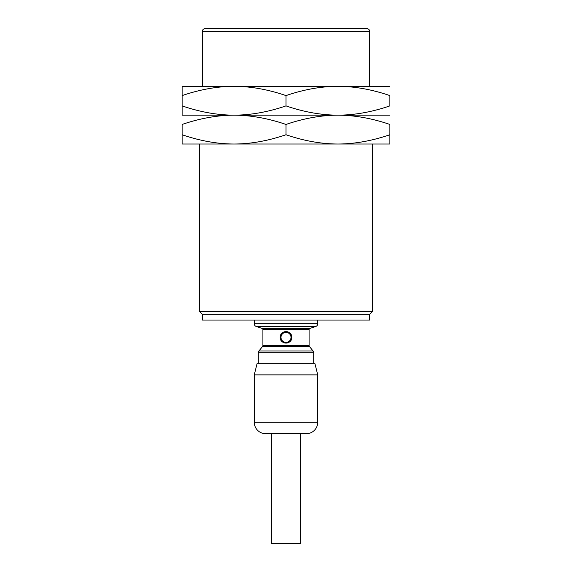 <?xml version="1.0" encoding="UTF-8"?>
<svg xmlns="http://www.w3.org/2000/svg" width="572" height="572" viewBox="0 0 572 572"><rect width="100%" height="100%" fill="white"/><g stroke="black" fill="none" stroke-linecap="round" stroke-linejoin="round"><path stroke-width="0.86" d="M199.428 144.022L199.428 311.397L202.316 314.278L369.684 314.278L369.684 320.048L202.316 320.048L202.316 314.278M199.428 311.397L372.572 311.397L369.684 314.278M254.261 320.048L254.261 323.745A2.889 2.889 0 0 0 256.235 326.476L262.126 328.442A1.151 1.151 0 0 1 262.913 329.536L262.913 345.617A1.151 1.151 0 0 1 262.662 346.339L258.93 351.001A2.889 2.889 0 0 0 258.301 352.802L258.301 363.334M317.739 320.048L317.739 323.745A2.889 2.889 0 0 1 315.765 326.476L309.874 328.442A1.151 1.151 0 0 0 309.087 329.536L309.087 345.617A1.151 1.151 0 0 0 309.338 346.339L313.07 351.001A2.889 2.889 0 0 1 313.699 352.802L313.699 363.334M280.259 336.786A5.77 5.77 0 0 0 280.23 337.366C279.88 329.922 292.12 329.922 291.77 337.366C292.12 344.809 279.88 344.809 280.23 337.366A5.77 5.77 0 0 0 280.259 337.938M317.739 374.874L254.261 374.874L257.143 363.334L314.857 363.334L317.739 374.874L317.739 422.2A11.54 11.54 0 0 1 306.199 433.748L265.801 433.748A11.54 11.54 0 0 1 254.261 422.2L317.739 422.2M254.261 374.874L254.261 422.2M271.571 433.748L271.571 543.4L300.429 543.4L300.429 433.748M291.741 337.938A5.77 5.77 0 0 0 291.741 336.786M291.656 336.214A5.77 5.77 0 0 0 291.513 335.657M291.312 335.106A5.77 5.77 0 0 0 291.055 334.577M290.74 334.077A5.77 5.77 0 0 0 290.383 333.612M289.975 333.183A5.77 5.77 0 0 0 289.525 332.797M288.524 332.175A5.77 5.77 0 0 0 287.988 331.946M287.43 331.774A5.77 5.77 0 0 0 286.865 331.66M286.286 331.603A5.77 5.77 0 0 0 285.714 331.603M285.135 331.66A5.77 5.77 0 0 0 284.57 331.774M284.012 331.946A5.77 5.77 0 0 0 283.476 332.175M282.475 332.797A5.77 5.77 0 0 0 282.025 333.183M281.617 333.612A5.77 5.77 0 0 0 281.26 334.077M280.945 334.577A5.77 5.77 0 0 0 280.688 335.106M280.487 335.657A5.77 5.77 0 0 0 280.344 336.214M280.344 338.51A5.77 5.77 0 0 0 280.487 339.074M280.688 339.625A5.77 5.77 0 0 0 280.945 340.147M281.26 340.655A5.77 5.77 0 0 0 281.617 341.119M282.025 341.548A5.77 5.77 0 0 0 282.475 341.934M283.476 342.557A5.77 5.77 0 0 0 284.012 342.785M284.57 342.957A5.77 5.77 0 0 0 285.135 343.071M285.714 343.128A5.77 5.77 0 0 0 286.286 343.128M286.865 343.071A5.77 5.77 0 0 0 287.43 342.957M287.988 342.785A5.77 5.77 0 0 0 288.524 342.557M289.525 341.934A5.77 5.77 0 0 0 289.975 341.548M290.383 341.119A5.77 5.77 0 0 0 290.74 340.655M291.055 340.147A5.77 5.77 0 0 0 291.312 339.625M291.513 339.074A5.77 5.77 0 0 0 291.656 338.51M281.002 337.366A4.998 4.998 0 0 0 286 342.363A4.998 4.998 0 0 0 290.998 337.366A4.998 4.998 0 0 0 286 332.368A4.998 4.998 0 0 0 281.002 337.366M389.882 144.022L389.882 134.749L389.882 144.022L337.945 144.022L372.572 144.022L372.572 311.397M182.118 115.172L182.118 105.891L182.118 115.172L234.055 115.172C217.374 115.222 200.057 118.318 182.118 124.446L182.118 134.749C200.057 140.884 217.374 143.972 234.055 144.022C250.743 143.972 268.061 140.876 286 134.749C303.939 140.884 321.257 143.972 337.945 144.022L182.118 144.022L182.118 134.749L182.118 144.022M286 134.749L286 124.446C303.939 118.318 321.257 115.222 337.945 115.172C354.626 115.115 371.943 112.026 389.882 105.891L389.882 95.588C371.943 89.461 354.626 86.365 337.945 86.315L182.118 86.315L182.118 95.588L182.118 86.315M286 124.446C268.061 118.318 250.743 115.222 234.055 115.172C250.743 115.115 268.061 112.026 286 105.891L286 95.588C268.061 89.461 250.743 86.365 234.055 86.315C217.374 86.365 200.057 89.461 182.118 95.588L182.118 105.891C200.057 112.026 217.374 115.115 234.055 115.172L389.882 115.172M286 105.891C303.939 112.026 321.257 115.115 337.945 115.172C354.626 115.222 371.943 118.318 389.882 124.446L389.882 134.749C371.943 140.876 354.626 143.972 337.945 144.022M389.882 86.315L337.945 86.315C321.257 86.365 303.939 89.461 286 95.588M202.316 31.489L369.684 31.489A2.889 2.889 0 0 0 366.795 28.6L205.205 28.6A2.889 2.889 0 0 0 202.316 31.489L202.316 86.315M369.684 31.489L369.684 86.315M254.261 323.745L317.739 323.745M256.235 326.476L315.765 326.476M262.126 328.442L309.874 328.442M262.913 329.536L309.087 329.536M262.913 345.617L309.087 345.617M262.662 346.339L309.338 346.339M258.93 351.001L313.07 351.001M258.301 352.802L313.699 352.802"/></g></svg>
